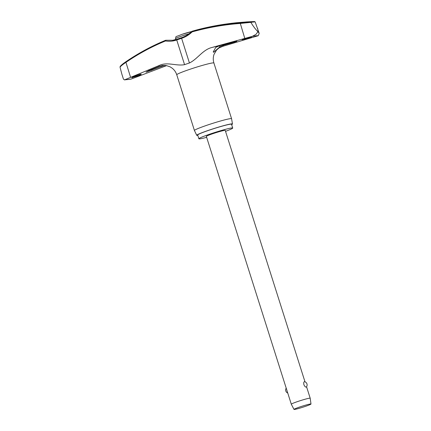 <?xml version="1.0" encoding="UTF-8"?>
<svg xmlns="http://www.w3.org/2000/svg" width="431" height="431" viewBox="0 0 431 431"><rect width="100%" height="100%" fill="white"/><g stroke="black" fill="none" stroke-linecap="round" stroke-linejoin="round"><path stroke-width="0.65" d="M165.579 40.293A0.663 0.55 66.7 0 0 165.531 40.309A0.663 0.28 67.6 0 0 165.526 40.309L165.531 40.309A259.042 233.37 -99.7 0 0 125.782 61.805C122.921 63.777 121.1 65.291 120.314 66.352L120.028 67.134L121.822 74.019L123.438 79.115L124.489 79.897L159.465 65.388C167.4 61.66 176.403 66.261 184.565 64.655A20.893 1.385 -17.6 0 1 189.435 62.991C197.619 59.02 202.834 49.57 212.09 47.442L252.324 36.349L256.025 34.34L257.97 31.635L257.431 31.199A74.606 4.935 -17.6 0 1 257.792 31.156A74.606 4.935 -17.6 0 1 258.137 31.124L258.002 31.635L259.203 33.397L258.244 35.714L222.919 46.284L218.932 47.997M176.818 39.302A0.663 0.286 70.6 0 0 176.802 39.307L173.187 40.245L165.887 40.266A0.663 0.663 0 0 0 165.526 40.309A0.663 0.28 67.6 0 0 165.499 40.967A0.663 0.275 -80.8 0 1 165.849 40.266A0.663 0.275 -80.8 0 1 165.887 40.266A0.663 0.275 -80.8 0 1 165.924 40.277M120.028 67.134C120.831 66.051 122.77 64.478 125.852 62.414A258.379 232.778 80.3 0 1 165.499 40.967A27.902 25.138 -99.7 0 0 176.737 39.975A0.663 0.286 70.6 0 1 176.802 39.307L181.532 37.691C185.422 36.393 188.848 34.297 191.811 31.409L192.145 31.878L192.097 31.247A23.683 1.568 -17.6 0 1 199.844 29.136A259.834 259.834 0 0 1 218.366 25.23A259.726 250.519 -93.6 0 1 225.203 24.147L230.542 23.419A259.834 259.834 0 0 1 235.078 22.891A259.834 259.834 0 0 1 236.942 22.703L246.607 21.927L236.942 22.703M166.614 65.625L131.234 79.035L124.489 79.897M181.532 37.691L181.607 38.316A27.902 27.368 -88.1 0 0 192.145 31.878A258.379 253.439 91.9 0 1 240.051 23.463L250.88 22.369A73.006 4.833 -17.6 0 1 253.304 22.04A73.006 4.833 -17.6 0 1 255.152 21.911L254.527 21.55A72.537 4.8 162.4 0 0 254.409 21.555A72.537 4.8 162.4 0 0 252.722 21.679A72.537 4.8 162.4 0 0 250.373 21.992L240.121 22.811A259.042 254.08 -88.1 0 0 192.097 31.247L199.844 29.136M250.939 22.482C253.029 25.962 255.195 28.866 257.431 31.199M225.537 131.342A17.752 1.174 162.4 0 0 232.718 128.039A17.752 1.174 162.4 0 0 231.781 127.953A17.752 1.174 162.4 0 0 212.795 133.141A17.752 1.174 162.4 0 0 198.874 138.777A17.752 1.174 162.4 0 0 199.812 138.857A17.752 1.174 162.4 0 0 206.643 137.333M232.718 128.039L231.522 124.268A17.752 1.174 162.4 0 0 230.585 124.187A17.752 1.174 162.4 0 0 211.599 129.37A17.752 1.174 162.4 0 0 197.678 135.005L198.874 138.777M197.797 135.382A18.743 1.239 -17.6 0 1 197.727 135.393A18.743 1.239 -17.6 0 1 196.735 135.318A18.743 1.239 -17.6 0 1 211.352 129.381A18.743 1.239 -17.6 0 1 231.474 123.88A18.743 1.239 -17.6 0 1 232.471 123.983L231.582 118.73A19.487 1.288 162.4 0 0 231.582 118.719A19.487 1.288 162.4 0 0 230.547 118.627A19.487 1.288 162.4 0 0 209.714 124.317A19.487 1.288 162.4 0 0 194.429 130.501A19.487 1.288 162.4 0 0 194.435 130.512L176.753 74.773C175.864 72.058 174.307 69.838 172.077 68.109L170.046 66.827L166.398 65.587M132.209 77.725C129.936 78.065 139.218 74.315 140.975 74.191C141.648 74.186 140.824 74.676 138.502 75.662L131.945 77.693M164.507 65.383L146.044 72.144L148.625 70.662L159.292 66.304L162.649 65.447L166.296 65.571M251.181 37.152C253.471 36.867 243.865 39.566 242.103 39.7L244.733 38.704L251.44 37.163M231.043 42.55C237.6 40.875 238.629 40.762 234.135 42.222L223.086 45.374L219.902 46.774L213.625 52.291L213.216 51.946L215.71 47.507L216.249 47.168L219.562 45.745L231.043 42.55M293.996 409.412A8.916 0.593 -17.6 0 1 300.94 406.595A8.916 0.593 -17.6 0 1 310.519 403.971A8.916 0.593 -17.6 0 1 310.993 404.019A8.916 0.593 -17.6 0 1 303.952 406.859A8.916 0.593 -17.6 0 1 294.465 409.45A8.916 0.593 -17.6 0 1 293.996 409.412L291.308 404.219A9.908 0.657 -17.6 0 1 291.302 404.208A9.908 0.657 -17.6 0 1 299.076 401.067A9.908 0.657 -17.6 0 1 309.668 398.174A9.908 0.657 -17.6 0 1 310.196 398.217A9.908 0.657 -17.6 0 1 310.196 398.228L306.554 386.747M291.302 404.208L206.352 136.401A9.908 0.657 -17.6 0 1 214.121 133.26A9.908 0.657 -17.6 0 1 224.718 130.361A9.908 0.657 -17.6 0 1 225.241 130.41L304.992 381.823M304.437 381.677L304.545 381.688A3.303 3.303 0 0 1 306.344 387.033L306.166 387.119C305.407 387.113 304.647 386.289 303.882 384.657C303.569 382.895 303.758 381.904 304.437 381.677M236.856 41.171L234.135 42.222L233.995 41.775M140.975 74.191L141.244 74.229M130.566 77.273L125.782 61.805M250.373 21.992L250.88 22.369M244.765 38.327L240.121 22.811M255.152 21.911L259.203 33.397M258.137 31.124L257.587 28.301M232.471 123.983A18.743 1.239 -17.6 0 1 231.641 124.645M252.324 36.349A71.169 4.709 -17.6 0 1 255.852 35.838A71.169 4.709 -17.6 0 1 258.244 35.714M131.234 79.035A71.169 4.709 -17.6 0 1 127.705 79.546A71.169 4.709 -17.6 0 1 125.313 79.67M218.964 47.976L216.491 50.136L214.067 54.301C213.059 57.156 213.006 60.049 213.9 62.991A19.487 1.288 162.4 0 0 212.871 62.899A19.487 1.288 162.4 0 0 192.032 68.588A19.487 1.288 162.4 0 0 176.753 74.773M174.243 40.035A23.172 1.535 162.4 0 0 175.816 39.598M172.589 40.336L175.773 39.453A23.683 1.568 -17.6 0 1 172.664 40.325M159.292 66.304A33.941 2.247 -17.6 0 1 159.465 65.388M212.09 47.442A33.941 2.247 -17.6 0 1 219.562 45.745L219.902 46.774M223.086 45.374A33.941 2.247 -17.6 0 1 222.919 46.284M165.256 65.431A33.941 2.247 -17.6 0 1 162.821 65.927M175.826 39.625L175.514 38.655A9.746 0.646 -17.6 0 1 181.747 36.037A9.746 0.646 -17.6 0 1 189.069 33.758M181.763 34.41A8.092 0.533 -17.6 0 1 191.558 31.657M151.723 70.328L151.459 69.504M192.075 31.253L192.091 31.247A0.663 0.663 0 0 0 191.811 31.409M184.565 64.655L176.737 39.975A20.893 1.385 -17.6 0 1 181.607 38.316L189.435 62.991M196.735 135.318L194.435 130.512M254.532 21.55L254.409 21.555A259.834 259.834 0 0 0 246.069 21.954M175.514 38.655C176.441 35.547 174.183 37.653 181.731 34.415L191.596 31.625M310.993 404.019L310.196 398.228M286.206 388.137A3.303 3.303 0 0 0 287.768 393.061M165.531 40.309C151.604 46.047 138.346 53.218 125.76 61.816C122.846 63.815 120.966 65.388 120.114 66.546M213.9 62.991L231.582 118.719"/></g></svg>
